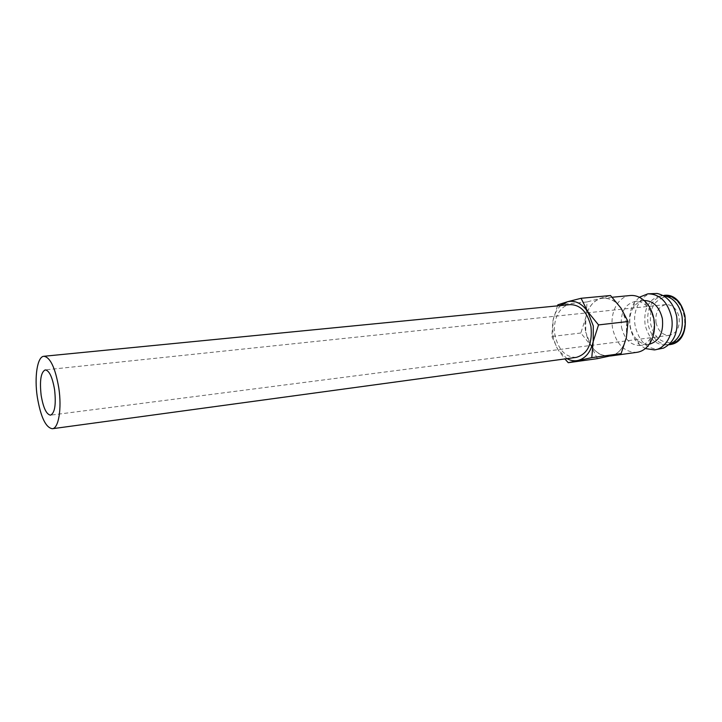 <?xml version="1.0" encoding="UTF-8"?>
<svg xmlns="http://www.w3.org/2000/svg" width="722" height="722" viewBox="0 0 722 722"><rect width="100%" height="100%" fill="white"/><g stroke="black" fill="none" stroke-linecap="round" stroke-linejoin="round"><path stroke-width="0.54" stroke-dasharray="3.61 2.71" d="M630.297 295.515C618.059 296.354 609.512 313.023 612.698 328.853C616.588 344.629 624.674 352.453 636.957 352.327M597.356 358.644L590.894 345.504C596.462 353.663 603.141 357.128 610.938 355.901C618.682 353.888 623.835 347.733 626.416 337.409L626.597 322.111C629.837 338.32 621.425 354.926 609.873 356.081C597.681 356.163 589.63 348.157 585.722 332.057L590.894 345.504L580.858 333.013L585.822 317.355L585.722 332.057C582.519 315.92 590.93 298.944 603.087 298.123C614.783 298.276 622.617 306.272 626.588 322.12L621.082 308.231C615.126 300.036 608.276 296.823 600.533 298.592C592.988 301.083 588.087 307.337 585.822 317.355L587.112 301.949L610.514 295.515M621.507 327.274C624.539 339.484 630.811 345.54 640.324 345.459C644.403 344.854 647.778 342.517 650.45 338.456C653.717 333.041 654.755 326.759 653.572 319.593C652.471 313.98 650.161 309.413 646.632 305.902C643.103 302.563 639.277 301.074 635.161 301.426C624.638 304.242 620.081 312.861 621.507 327.274M644.114 300.523L643.934 300.542C639.827 301.038 636.416 303.213 633.699 307.085C630.189 312.536 629.024 318.925 630.225 326.236C631.353 332.057 633.817 336.741 637.589 340.288C641.127 343.428 644.945 344.764 649.06 344.295L649.24 344.268M639.304 297.256L634.557 302.31C630.062 309.296 628.582 317.454 630.107 326.777C631.551 334.205 634.692 340.188 639.521 344.746L645.315 348.564M653.031 293.34C640.721 294.188 632.084 310.604 635.243 326.163C639.114 341.687 647.228 349.358 659.565 349.195M657.146 293.475L664.655 295.83L660.919 295.713C648.78 298.89 643.501 308.565 645.098 324.738C648.537 338.438 655.738 345.215 666.695 345.071L670.314 344.087L663.545 348.112M557.465 305.866L552.908 320.929L551.825 336.47L558.052 349.746L564.884 358.933M560.786 305.541C556.924 309.169 554.325 314.16 552.998 320.505L552.881 335.965L555.967 345.883L558.052 349.746L567.005 358.644M576.327 357.372C565.633 357.39 558.53 350.071 555.038 335.432C552.159 320.739 559.496 305.352 570.154 304.621M656.018 322.653C658.175 331.163 662.652 335.378 669.456 335.315C676.839 333.257 680.052 327.228 679.086 317.22C676.92 308.79 672.507 304.576 665.855 304.567C658.32 306.561 655.034 312.59 656.018 322.653M587.112 301.949L557.898 304.792M580.858 333.013L551.825 336.47M663.879 295.415L661.65 295.821C650.919 300.162 646.38 309.684 648.04 324.386C651.479 338.049 658.681 344.809 669.646 344.665M663.247 297.509C653.311 301.507 649.105 310.316 650.639 323.925C654.051 337.111 661.045 343.293 671.604 342.49C694.194 338.916 685.115 290.533 663.247 297.509M610.451 356L609.873 356.081M650.45 338.456L649.836 343.383M649.06 344.295L640.324 345.459M637.589 340.288L639.521 344.746M669.249 344.719L666.695 345.071M669.456 335.315L50.549 415.168M665.855 304.567L45.242 369.89M663.482 295.46L660.919 295.713M633.699 307.085L634.557 302.31M643.934 300.542L635.161 301.426M646.632 305.902L644.899 301.245M612.175 297.256L603.087 298.123"/><path stroke-width="1.08" d="M610.451 356L636.957 352.327C642.138 351.533 646.425 348.555 649.836 343.383C654.06 336.389 655.414 328.257 653.888 318.971C652.453 311.687 649.457 305.785 644.899 301.245C640.387 297.004 635.522 295.09 630.297 295.515L612.175 297.256M649.24 344.268C659.366 341.253 663.744 332.698 662.363 318.582C659.348 306.724 653.266 300.704 644.114 300.523M645.315 348.564L654.421 349.908C666.099 348.726 674.673 332.607 671.478 316.949C667.543 301.643 659.673 293.935 647.851 293.836L639.304 297.256M654.421 349.908L663.545 348.112C674.158 342.463 678.527 331.876 676.658 316.344C673.608 303.402 667.11 295.776 657.146 293.475L647.851 293.836M670.314 344.087C679.736 339.06 683.626 329.71 681.974 316.028C679.276 304.612 673.509 297.879 664.655 295.83M564.884 358.933L568.25 362.697L591.778 357.643L593.186 341.614L593.294 325.947L587.78 311.714C581.851 303.303 575.055 299.991 567.393 301.769L557.898 304.792L557.465 305.866M567.005 358.644C570.597 360.621 574.234 361.226 577.925 360.468C585.578 358.455 590.668 352.174 593.186 341.614L598.529 324.918L587.78 311.714L581.066 298.294L567.393 301.769L560.786 305.541M581.066 298.294L610.514 295.515L621.082 308.231L628.032 321.525L626.416 337.409L621.11 353.599L597.356 358.644L568.25 362.697M43.871 356.28L570.154 304.621C580.47 304.783 587.401 312.084 590.957 326.534C592.636 343.699 587.753 353.979 576.327 357.372L52.354 428.733C58.617 428.471 61.939 408.499 58.798 387.949C55.269 367.805 50.296 357.246 43.871 356.28C37.336 356.515 34.232 376.803 37.282 396.91C40.694 417.036 45.721 427.641 52.354 428.733M54.583 389.7C56.19 404.51 54.836 412.993 50.549 415.168C46.425 414.5 43.293 407.876 41.145 395.304C39.529 380.602 40.892 372.128 45.242 369.89C49.276 370.512 52.39 377.11 54.583 389.7M628.032 321.525L598.529 324.918M621.11 353.599L591.778 357.643M669.646 344.665L670.684 344.484C681.776 340.622 686.523 331.019 684.943 315.685C681.469 302.238 674.447 295.478 663.879 295.415C687.389 291.769 694.284 340.784 670.783 344.466L669.249 344.719"/></g></svg>

